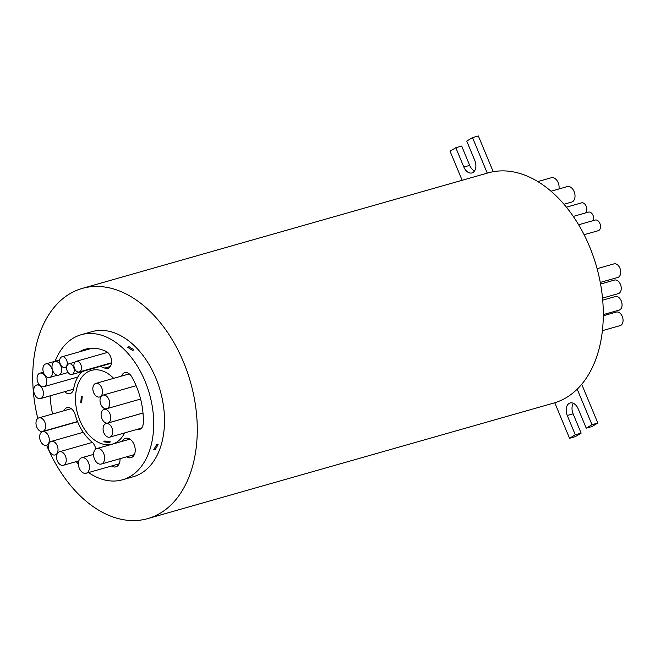<?xml version="1.0" encoding="UTF-8"?>
<svg xmlns="http://www.w3.org/2000/svg" width="655" height="655" viewBox="0 0 655 655"><rect width="100%" height="100%" fill="white"/><g stroke="black" fill="none" stroke-linecap="round" stroke-linejoin="round"><path stroke-width="0.98" d="M603.288 315.776L616.298 312.075A7.041 4.618 74.1 0 1 622.25 316.398A7.041 4.618 74.1 0 1 620.146 325.609L602.395 330.669M602.698 300.146L615.299 296.559A7.041 4.618 74.1 0 1 621.251 300.891A7.041 4.618 74.1 0 1 619.147 310.102L603.296 314.613M600.561 284.033L614.48 280.07A7.041 4.618 74.1 0 1 620.441 284.401A7.041 4.618 74.1 0 1 618.336 293.612L602.51 298.115M597.106 268.681L613.972 263.883A7.041 4.618 74.1 0 1 619.925 268.214A7.041 4.618 74.1 0 1 617.829 277.425L600.267 282.42M578.635 224.763L595.207 220.047A5.535 3.627 74.1 0 1 599.882 223.453A5.535 3.627 74.1 0 1 598.236 230.691L584.104 234.711M573.297 216.412L588.427 212.114A5.535 3.627 74.1 0 1 593.102 215.511A5.535 3.627 74.1 0 1 593.455 220.547M566.411 207.176L581.525 202.87A5.535 3.627 74.1 0 1 586.2 206.276A5.535 3.627 74.1 0 1 585.578 212.916M537.829 181.566L551.363 177.718A8.048 5.273 74.1 0 1 558.166 182.663A8.048 5.273 74.1 0 1 558.936 188.968M551.035 191.219L567.287 186.593A8.048 5.273 74.1 0 1 574.099 191.538A8.048 5.273 74.1 0 1 571.692 202.067L563.988 204.262M103.711 453.506A8.048 5.273 -105.9 0 0 96.899 448.56A8.048 5.273 -105.9 0 0 94.5 459.081A8.048 5.273 -105.9 0 0 101.304 464.035A8.048 5.273 -105.9 0 0 103.711 453.506M126.71 456.805A10.054 6.591 -105.9 0 0 131.066 457.657A10.054 6.591 -105.9 0 0 134.07 444.491A10.054 6.591 -105.9 0 0 125.564 438.31A10.054 6.591 -105.9 0 0 122.305 441.323M88.515 462.708A8.048 5.273 -105.9 0 0 81.711 457.755A8.048 5.273 -105.9 0 0 79.304 468.284A8.048 5.273 -105.9 0 0 86.108 473.238A8.048 5.273 -105.9 0 0 88.515 462.708M111.514 466A10.054 6.591 -105.9 0 0 115.87 466.851A10.054 6.591 -105.9 0 0 120.021 458.705M137.165 429.352A9.047 5.936 -105.9 0 0 139.548 429.402A9.047 5.936 -105.9 0 0 143.289 423.065A60.334 39.562 -105.9 0 0 136.387 386.344A60.334 39.562 -105.9 0 0 131.729 376.822A9.047 5.936 -105.9 0 0 124.769 372.679A9.047 5.936 -105.9 0 0 121.552 376.101M111.939 427.92A7.041 4.618 -105.9 0 0 105.987 423.589A7.041 4.618 -105.9 0 0 103.883 432.799A7.041 4.618 -105.9 0 0 109.835 437.131A7.041 4.618 -105.9 0 0 111.939 427.92M109.966 413.796A7.041 4.618 -105.9 0 0 104.014 409.465A7.041 4.618 -105.9 0 0 101.91 418.676A7.041 4.618 -105.9 0 0 107.862 423.007A7.041 4.618 -105.9 0 0 109.966 413.796M108.877 399.476A7.041 4.618 -105.9 0 0 102.925 395.145A7.041 4.618 -105.9 0 0 100.821 404.356A7.041 4.618 -105.9 0 0 106.773 408.687A7.041 4.618 -105.9 0 0 108.877 399.476M101.713 387.768A7.041 4.618 -105.9 0 0 95.761 383.437A7.041 4.618 -105.9 0 0 93.657 392.648A7.041 4.618 -105.9 0 0 99.609 396.979A7.041 4.618 -105.9 0 0 101.713 387.768M65.434 456.085A7.041 4.618 -105.9 0 0 59.482 451.753A7.041 4.618 -105.9 0 0 57.378 460.964A7.041 4.618 -105.9 0 0 63.33 465.296A7.041 4.618 -105.9 0 0 65.434 456.085M57.222 445.736A7.041 4.618 -105.9 0 0 51.27 441.404A7.041 4.618 -105.9 0 0 49.166 450.615A7.041 4.618 -105.9 0 0 55.118 454.947A7.041 4.618 -105.9 0 0 57.222 445.736M48.503 436.042A7.041 4.618 -105.9 0 0 42.55 431.71A7.041 4.618 -105.9 0 0 40.446 440.921A7.041 4.618 -105.9 0 0 46.399 445.253A7.041 4.618 -105.9 0 0 48.503 436.042M44.843 422.205A7.041 4.618 -105.9 0 0 38.891 417.874A7.041 4.618 -105.9 0 0 36.786 427.085A7.041 4.618 -105.9 0 0 42.747 431.416A7.041 4.618 -105.9 0 0 44.843 422.205M95.769 449.109A9.047 5.936 -105.9 0 0 94.926 446.219A9.047 5.936 -105.9 0 0 91.88 441.928A42.239 27.69 -105.9 0 1 75.194 414.762A9.047 5.936 -105.9 0 0 74.662 413.231A9.047 5.936 -105.9 0 0 67.007 407.664A9.047 5.936 -105.9 0 0 63.912 410.759M80.876 364.729A5.535 3.627 -105.9 0 0 76.201 361.323A5.535 3.627 -105.9 0 0 74.547 368.56A5.535 3.627 -105.9 0 0 79.23 371.966A5.535 3.627 -105.9 0 0 80.876 364.729M73.589 367.226A5.535 3.627 -105.9 0 0 68.914 363.828A5.535 3.627 -105.9 0 0 67.26 371.066A5.535 3.627 -105.9 0 0 71.935 374.464A5.535 3.627 -105.9 0 0 73.589 367.226M66.622 360.209A5.535 3.627 -105.9 0 0 61.938 356.803A5.535 3.627 -105.9 0 0 60.285 364.041A5.535 3.627 -105.9 0 0 64.968 367.447A5.535 3.627 -105.9 0 0 66.622 360.209M60.858 365.932A7.041 4.618 -105.9 0 0 54.897 361.601A7.041 4.618 -105.9 0 0 52.801 370.812A7.041 4.618 -105.9 0 0 58.754 375.143A7.041 4.618 -105.9 0 0 60.858 365.932M51.753 368.241A7.041 4.618 -105.9 0 0 45.801 363.91A7.041 4.618 -105.9 0 0 43.697 373.121A7.041 4.618 -105.9 0 0 49.657 377.452A7.041 4.618 -105.9 0 0 51.753 368.241M45.94 377.485A7.041 4.618 -105.9 0 0 39.98 373.154A7.041 4.618 -105.9 0 0 37.884 382.364A7.041 4.618 -105.9 0 0 43.836 386.696A7.041 4.618 -105.9 0 0 45.94 377.485M42.608 389.381A7.041 4.618 -105.9 0 0 36.655 385.05A7.041 4.618 -105.9 0 0 34.551 394.261A7.041 4.618 -105.9 0 0 40.512 398.584A7.041 4.618 -105.9 0 0 42.608 389.381M110.31 366.505L104.743 368.094A9.047 5.936 -105.9 0 0 107.838 368.405A9.047 5.936 -105.9 0 0 110.539 356.557A9.047 5.936 -105.9 0 0 105.979 351.309A60.334 39.562 -105.9 0 0 85.33 349.221A60.334 39.562 -105.9 0 0 79.067 351.931M104.792 440.987L103.752 441.806L109.352 442.592L110.384 441.92L104.792 440.987M81.359 396.381L80.745 402.817L81.646 402.792L82.235 396.349L81.359 396.381M156.766 444.401L153.794 449.617L155.104 449.772L158.117 444.589L156.766 444.401M128.65 346.454L127.627 347.248L132.736 350.556L133.776 349.729L128.65 346.454M88.531 472.542A75.423 49.453 -105.9 0 0 122.493 479.796L133.301 476.717A75.423 49.453 -105.9 0 0 155.825 378.041A75.423 49.453 -105.9 0 0 92.011 331.635L81.204 334.713A75.423 49.453 -105.9 0 0 55.118 361.257M122.493 479.796A75.423 49.453 -105.9 0 0 145.017 381.112A75.423 49.453 -105.9 0 0 81.204 334.713M50.124 395.849A75.423 49.453 -105.9 0 0 52.572 413.985M46.587 445.195A119.668 78.469 -105.9 0 0 147.752 518.613A119.668 78.469 -105.9 0 0 183.49 362.035A119.668 78.469 -105.9 0 0 82.235 288.413A119.668 78.469 -105.9 0 0 37.793 418.447M41.511 431.514A119.668 78.469 -105.9 0 0 41.707 432.095M147.752 518.613L553.786 403.054A119.668 78.469 -105.9 0 0 554.76 402.76A119.668 78.469 -105.9 0 0 577.211 389.168A119.668 78.469 -105.9 0 0 589.516 246.477A119.668 78.469 -105.9 0 0 488.27 172.855L82.235 288.413M113.659 378.344A38.317 25.119 -105.9 0 0 91.364 370.402A38.317 25.119 -105.9 0 0 79.918 420.535A38.317 25.119 -105.9 0 0 112.341 444.106A38.317 25.119 -105.9 0 0 124.581 432.939M76.201 461.628A75.423 49.453 -105.9 0 0 78.379 463.945M104.743 368.094A42.239 27.69 -105.9 0 0 100.027 366.473M81.924 371.622A42.239 27.69 -105.9 0 0 73.622 388.865A9.047 5.936 -105.9 0 1 70.044 393.622A9.047 5.936 -105.9 0 1 64.722 391.698M474.531 170.947A9.555 6.263 74.1 0 1 469.692 165.387L463.855 167.05A9.555 6.263 74.1 0 0 471.936 172.928A9.555 6.263 74.1 0 0 474.785 160.426L466.745 141.103L472.501 137.624L487.279 173.133M493.223 171.708L478.338 135.962L472.501 137.624M462.152 180.289L450.05 151.215L455.806 147.727L463.855 167.05M469.692 165.387L461.652 146.065L455.806 147.727M575.303 434.805L581.149 433.135L575.393 436.623L569.547 438.285L575.303 434.805L567.263 415.483A9.555 6.263 74.1 0 1 570.112 402.981A9.555 6.263 74.1 0 1 578.201 408.859L586.241 428.182L591.997 424.694L577.211 389.168M554.76 402.76L569.547 438.285M586.241 428.182L592.079 426.52L597.835 423.032L591.997 424.694M597.835 423.032L581.714 384.288M581.149 433.135L573.1 413.821A9.555 6.263 74.1 0 1 573.362 403.3M573.1 413.821L567.263 415.483M129.919 439.161L96.899 448.56M93.575 454.382L81.711 457.755M143.003 413.059L105.987 423.589M106.536 408.745L104.014 409.465M136.117 385.705L102.925 395.145M129.305 373.89L95.761 383.437M92.396 442.387L59.482 451.753M83.259 432.3L51.27 441.404M77.609 421.73L42.55 431.71M71.264 408.663L38.891 417.874M107.625 352.382L76.201 361.323M74.997 362.092L68.914 363.828M92.085 348.223L61.938 356.803M59.679 360.242L54.897 361.601M59.72 359.947L45.801 363.91M43.361 372.196L39.98 373.154M39.005 384.379L36.655 385.05M73.556 389.185L40.512 398.584M77.814 377.026L43.836 386.696M57.46 375.225L49.657 377.452M68.038 372.498L58.754 375.143M66.695 366.956L64.968 367.447M111.481 363.214L71.935 374.464M111.53 362.772L79.23 371.966M77.519 421.517L42.747 431.416M48.593 444.622L46.399 445.253M56.977 454.423L55.118 454.947M78.813 460.891L63.33 465.296M101.034 396.578L99.609 396.979M140.612 399.059L106.773 408.687M142.995 413.01L107.862 423.007M141.554 428.108L109.835 437.131M119.128 463.838L86.108 473.238M134.324 454.635L101.304 464.035"/></g></svg>
